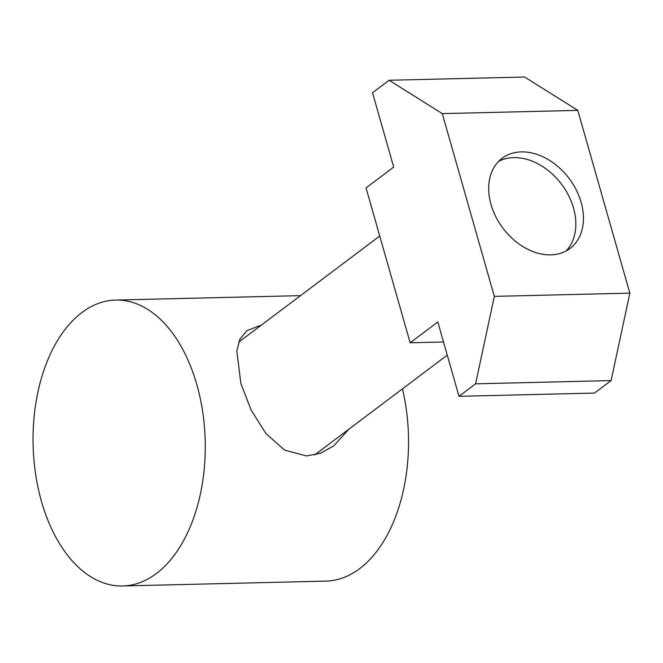 <?xml version="1.0" encoding="UTF-8"?>
<svg xmlns="http://www.w3.org/2000/svg" width="663" height="663" viewBox="0 0 663 663"><rect width="100%" height="100%" fill="white"/><g stroke="black" fill="none" stroke-linecap="round" stroke-linejoin="round"><path stroke-width="0.99" d="M498.551 161.441A56.438 41.396 -127 0 1 573.52 208.025A56.438 41.396 -127 0 1 565.962 251.037M491.001 204.453A56.438 41.396 -127 0 1 502.131 158.283A56.438 41.396 -127 0 1 581.12 202.298A56.438 41.396 -127 0 1 569.989 248.476A56.438 41.396 -127 0 1 491.001 204.453M348.895 429.16L333.646 445.942L320.403 453.235L306.596 455.953L284.634 450.136L265.929 433.569L251.095 409.983L240.86 383.529L236.824 350.909L239.94 339.158L246.909 330.671L261.52 324.978M41.487 501.452A143.001 86.057 -91.4 0 0 122.572 585.976A143.001 86.057 -91.4 0 0 196.82 384.581A143.001 86.057 -91.4 0 0 115.735 300.057A143.001 86.057 -91.4 0 0 41.487 501.452M402.466 388.858A143.001 86.057 88.6 0 1 325.848 581.111L122.572 585.976M389.115 80.264L524.632 77.024L577.788 110.381L442.279 113.613L389.115 80.264L372.523 92.754L393.698 167.093L366.042 187.902L410.165 342.779L443.522 341.984M442.279 113.613L494.333 296.378L629.85 293.137L611.104 380.587L594.512 393.076L458.995 396.317L475.586 383.827L494.333 296.378M577.788 110.381L629.85 293.137M458.995 396.317L437.82 321.969L410.165 342.779M475.586 383.827L611.104 380.587M314.635 454.942L447.268 355.144M300.513 295.64L115.735 300.057M238.697 342.149L379.75 236.02"/></g></svg>
